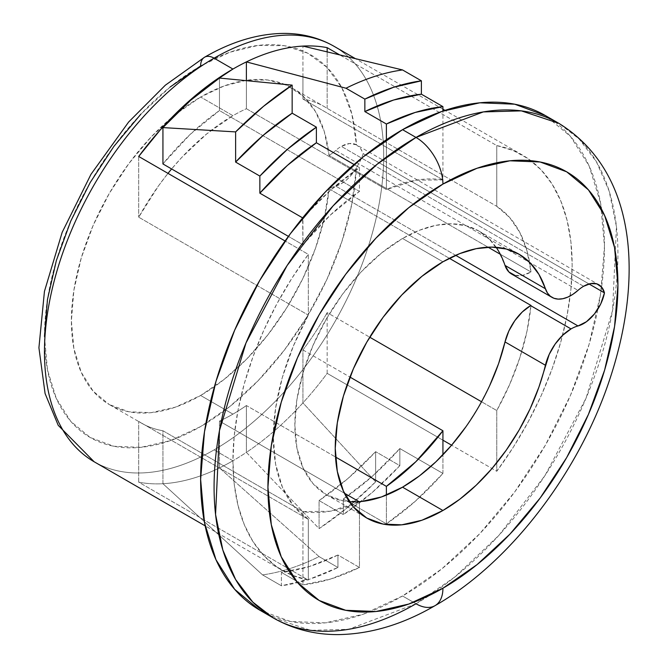 <?xml version="1.0" encoding="UTF-8"?>
<svg xmlns="http://www.w3.org/2000/svg" width="668" height="668" viewBox="0 0 668 668"><rect width="100%" height="100%" fill="white"/><g stroke="black" fill="none" stroke-linecap="round" stroke-linejoin="round"><path stroke-width="0.5" stroke-dasharray="3.34 2.5" d="M200.625 65.94A220.832 127.496 120 0 0 44.472 336.405A220.832 127.496 120 0 0 200.625 426.568L229.867 406.486L258.082 380.743L284.259 350.232L307.472 316.048L326.911 279.391L341.874 241.565L351.844 203.899L356.461 167.735L352.003 174.223L346.817 179.675L341.256 183.708L335.703 186.063A38.076 21.986 120 0 0 329.04 188.844L449.355 258.307L329.04 188.844L324.281 218.194L315.43 248.479L302.771 278.681L286.722 307.814L267.826 334.91L246.701 359.058L224.047 379.474L200.625 395.473L232.932 414.127A182.756 105.519 -60 0 1 219.471 421.09L344.396 493.209L219.471 421.09A182.756 105.519 120 0 0 232.932 414.127L200.625 395.473A182.756 105.519 120 0 0 329.04 188.844A38.076 21.986 120 0 1 335.703 186.063A30.461 17.585 120 0 0 356.461 167.735L360.403 160.621L363.283 153.64L360.386 148.313L356.461 144.822L351.844 113.994L341.874 87.834L326.911 67.293L307.472 53.073L284.259 45.7L258.082 45.416L229.867 52.246L200.625 65.94A220.832 127.496 120 0 1 356.461 144.822A30.461 17.585 120 0 0 341.306 146.376A30.461 17.585 120 0 0 335.703 150.467L578.012 290.363L335.703 150.467A30.461 17.585 -60 0 1 341.306 146.376L349.498 143.52L356.461 144.822L598.845 284.76M94.146 461.763A239.87 138.493 120 0 0 214.086 449.881A239.87 138.493 -60 0 1 79.125 450.574M273.229 617.908L310.67 630.341L348.696 629.289L416.005 603.763A38.076 21.986 -120 0 0 435.043 605.651M583.615 286.271L341.306 146.376L583.615 286.271M361.33 501.509L342.717 500.766L326.393 494.729L313 483.615L303.047 467.859L296.918 448.069L294.855 425.007L296.918 399.556L303.047 372.686L313 345.439L326.393 318.87L342.717 293.978L361.33 271.742L381.537 252.997L402.545 238.476L442.926 261.798L402.545 238.476A152.296 87.934 120 0 0 303.047 372.686A152.296 87.934 120 0 0 326.393 494.729A152.296 87.934 120 0 0 349.314 501.66M455.66 255.318L335.703 186.063L455.66 255.318M282.606 570.564A239.87 138.493 -60 0 0 308.315 580.083L308.315 519.353L308.315 580.083L138.702 482.162L138.702 421.424L308.315 519.353L138.702 421.424L138.702 482.162A239.87 138.493 -60 0 0 162.934 483.715L162.934 430.751A182.756 105.519 -60 0 1 141.549 423.178A182.756 105.519 -60 0 1 138.702 421.424A182.756 105.519 120 0 0 162.934 430.751L302.93 511.579L162.934 430.751L162.934 483.715L262.541 574.889L281.387 585.778L281.387 572.409L302.93 584.842L302.93 511.579L302.93 584.842A262.716 151.678 -60 0 0 359.467 567.449L337.933 555.016L337.933 567.483L319.079 556.603L219.471 467.917L219.471 421.09L219.471 467.917L319.079 556.603A277.946 160.47 -60 0 1 262.541 574.889A277.946 160.47 120 0 0 319.079 556.603L337.933 567.483A277.946 160.47 -60 0 1 281.387 585.778L281.387 572.409L309.142 566.581L337.933 555.016L359.467 567.449L359.467 501.918A182.756 105.519 -60 0 1 302.93 511.579L330.025 511.262L359.467 501.918L359.467 567.449L330.677 579.014L302.93 584.842L281.387 572.409A262.716 151.678 120 0 0 337.933 555.016L337.933 567.483L309.2 579.306L281.387 585.778L262.541 574.889L162.934 483.715A239.87 138.493 120 0 0 219.471 467.917A239.87 138.493 -60 0 0 232.932 460.761A239.87 138.493 -60 0 1 219.471 467.917A239.87 138.493 -60 0 1 162.934 483.715A239.87 138.493 -60 0 1 138.702 482.162L308.315 580.083L291.757 575.098L276.869 566.923L263.868 555.667L252.955 541.523L244.296 524.681L238.008 505.409L234.201 483.999L232.932 460.761A239.87 138.493 -60 0 0 246.392 452.37L319.079 528.63L319.079 500.574L343.31 514.569L343.31 498.971L386.388 523.837L386.388 495.105L386.388 523.837L415.362 501.209L442.926 473.428L399.848 448.554L442.926 473.428A228.448 131.897 -60 0 1 386.388 523.837L343.31 498.971A228.448 131.897 120 0 0 399.848 448.554L399.848 465.654L399.848 448.554L372.285 476.342L343.31 498.971L343.31 514.569L372.176 492.508L399.848 465.654L375.625 451.66L399.848 465.654A247.486 142.885 -60 0 1 343.31 514.569L319.079 500.574A247.486 142.885 120 0 0 375.625 451.66L375.625 481.845L375.625 451.66L347.944 478.513L319.079 500.574L319.079 528.63L347.803 507.363L375.625 481.845L302.93 402.887L302.93 349.923A182.756 105.519 120 0 0 327.161 312.624A182.756 105.519 -60 0 1 302.93 349.923L302.93 402.887L375.625 481.845A281.754 162.675 -60 0 1 319.079 528.63L246.392 452.37A239.87 138.493 120 0 0 302.93 402.887A239.87 138.493 -60 0 0 327.161 373.354L327.161 312.624L369.73 337.198L327.161 312.624L327.161 373.354L442.926 440.187L327.161 373.354A239.87 138.493 -60 0 1 302.93 402.887A239.87 138.493 -60 0 1 246.392 452.37L246.392 405.543A182.756 105.519 -60 0 1 232.932 414.127A182.756 105.519 120 0 0 246.392 405.543L335.511 456.995L246.392 405.543L246.392 452.37A239.87 138.493 -60 0 1 232.932 460.761L214.086 449.881L232.932 460.761L234.201 436.045L238.008 410.236L244.296 383.708L252.955 356.871L263.868 330.117L276.869 303.856L291.757 278.489L308.315 254.383L285.094 240.981L308.315 254.383L308.315 315.112L138.702 217.192A182.756 105.519 -60 0 1 167.994 173.371L158.6 185.754L138.702 217.192L308.315 315.112L308.315 254.383A239.87 138.493 -60 0 0 282.606 570.564L205.134 525.841M266.657 613.75A285.562 164.871 120 0 0 402.545 595.99L416.005 603.763L402.545 595.99A285.562 164.871 120 0 0 597.885 309.1M522.476 155.093A239.87 138.493 -60 0 0 496.775 145.582L339.411 54.726L496.775 145.582L496.775 206.312L327.161 108.383A182.756 105.519 -60 0 0 302.93 99.056L302.93 76.845L302.93 99.056L442.926 179.884L442.926 111.063L442.926 179.884L415.83 180.201L386.388 189.553L386.388 139.746L386.388 189.553L246.392 108.725L246.392 80.669L246.392 108.725A182.756 105.519 120 0 0 232.932 115.681L206.713 133.917L181.587 157.606L171.609 168.954A182.756 105.519 -60 0 1 232.932 115.681L200.625 97.027L224.047 85.98L246.701 80.235L267.826 79.993L286.722 85.27L302.771 95.875L315.43 111.464L324.281 131.521L329.04 155.385L488.049 247.185L329.04 155.385A182.756 105.519 120 0 0 291.999 87.976A182.756 105.519 120 0 0 200.625 97.027L232.932 115.681A182.756 105.519 -60 0 1 246.392 108.725L386.388 189.553A182.756 105.519 -60 0 1 442.926 179.884L302.93 99.056A182.756 105.519 -60 0 1 324.306 106.629A182.756 105.519 -60 0 1 327.161 108.383L496.775 206.312A182.756 105.519 -60 0 1 529.615 262.315A182.756 105.519 -60 0 1 530.96 271.959L500.324 254.274L530.96 271.959L527.002 250.792L519.846 232.489L509.684 217.534L496.775 206.312L496.775 145.582L513.333 150.567L528.221 158.742L541.214 169.989L552.127 184.143L560.794 200.976L567.074 220.248L570.881 241.666L572.159 264.904L570.881 289.62L567.074 315.43L560.794 341.958L552.127 368.794L541.214 395.548L528.221 421.8L513.333 447.176L496.775 471.274L496.775 410.544L481.536 401.752L496.775 410.544L509.684 384.409L519.846 357.722L527.002 331.169L530.96 305.426A182.756 105.519 -60 0 1 496.775 410.544L496.775 471.274L451.61 445.205L496.775 471.274A239.87 138.493 -60 0 0 522.476 155.093L445.005 110.37M308.315 519.353A182.756 105.519 -60 0 1 308.315 315.112L293.419 345.907L282.38 377.295L275.6 408.173L273.312 437.44L275.6 464.076L282.38 487.122L293.419 505.768L308.315 519.353M175.767 114.17A182.756 105.519 120 0 0 77.012 274.105A182.756 105.519 120 0 0 109.243 404.524L93.169 391.189L81.229 372.293L73.872 348.546L71.392 320.865L73.872 290.321L81.229 258.082L93.169 225.383L109.243 193.495L128.824 163.627L151.168 136.94L175.408 114.453L200.625 97.027A182.756 105.519 120 0 0 175.776 114.161M109.243 404.524A182.756 105.519 120 0 0 200.625 395.473L175.408 407.163L151.168 412.665L128.824 411.78L109.243 404.524L141.549 423.178M219.471 78.056L219.471 110.571L359.467 191.399A199.448 115.155 -60 0 0 302.93 244.772L288.409 236.389L302.93 244.772L302.646 217.877L330.493 190.255L359.467 167.626L354.048 164.495L359.467 167.626L359.467 191.399L330.243 215.163L302.93 244.772L302.93 218.044A228.448 131.897 -60 0 1 359.467 167.626L359.467 191.399L219.471 110.571A199.448 115.155 120 0 0 162.934 163.944L190.246 134.335L219.471 110.571L219.471 78.056L292.158 85.12M138.702 156.462L138.702 217.192L138.702 156.462M302.93 349.923L349.957 377.078L302.93 349.923M558.782 123.296A285.562 164.871 -60 0 1 602.561 352.128A285.562 164.871 -60 0 1 416.005 603.763L454.799 577.027L498.904 535.352L544.946 475.599L586.02 398.237L612.556 310.553L616.447 226.694L609.149 191.098L596.374 161.656L579.164 139.044L558.782 123.296M597.885 309.092A285.562 164.871 120 0 0 545.322 115.531L570.439 136.364L589.092 165.898L600.582 203.005L604.465 246.25L600.582 293.978L589.092 344.354L570.439 395.439L545.322 445.264L514.727 491.932L479.816 533.632L441.94 568.769L402.545 595.99L363.15 614.259L325.274 622.86L290.363 621.465L259.76 610.135M489.736 385.469L478.764 406.678L465.905 426.802M496.157 247.319A152.296 87.934 120 0 0 478.697 230.936A152.296 87.934 120 0 0 402.545 238.476L419.412 230.276L435.862 225.341L451.485 223.805L465.905 225.701L478.764 230.978L489.736 239.511L498.562 251.084L505.016 265.421M514.919 275.383L522.535 275.383L530.96 271.959A38.076 21.986 120 0 1 511.596 274.039M214.086 58.166A239.87 138.493 -60 0 1 349.047 57.473A239.87 138.493 -60 0 1 366.064 253.247A239.87 138.493 -60 0 1 214.086 449.881A239.87 138.493 120 0 0 370.79 238.501A239.87 138.493 120 0 0 334.017 46.292M329.04 155.385A38.076 21.986 120 0 0 335.703 150.467A38.076 21.986 120 0 1 329.04 155.385M170.156 86.999L140.864 114.17M44.472 336.405L47.47 369.855L56.354 398.546L70.783 421.391L90.205 437.498L113.869 446.266L140.864 447.343L170.156 440.688L200.625 426.568A220.832 127.496 120 0 0 356.461 167.735M588.992 283.95L363.283 153.64L588.992 283.95M327.161 108.383L327.161 51.812L327.161 108.383M442.926 473.428L442.926 454.791L442.926 473.428M302.93 76.845L302.93 46.092L302.93 76.845M359.76 161.881L363.283 153.64L361.021 149.164M326.393 494.729L366.782 518.042M291.999 87.976L324.306 106.629M442.926 109.168L355.151 58.492M478.697 230.936L519.078 254.249"/><path stroke-width="1" d="M79.125 450.574A239.87 138.493 -60 0 1 62.107 254.809A239.87 138.493 -60 0 1 214.086 58.166A19.038 10.989 -120 0 0 204.567 57.231A19.038 10.989 60 0 1 214.086 58.166A239.87 138.493 120 0 0 57.381 269.546A239.87 138.493 120 0 0 94.146 461.763L58.216 425.316L45.09 393.536L38.919 347.769L44.447 291.373L62.157 232.364L90.982 174.315L128.632 122.027L165.313 85.22L204.567 57.231C231.963 41.349 258.8 33.408 285.086 33.4C302.955 33.575 319.271 37.867 334.017 46.292A239.87 138.493 120 0 0 214.086 58.166L232.932 69.055L214.086 58.166M435.043 605.651A38.076 21.986 60 0 1 416.005 603.763A285.562 164.871 -60 0 1 273.229 617.908C293.102 629.189 314.862 634.759 338.492 634.6C370.723 634.032 402.904 624.38 435.043 605.651C508.983 563.558 577.06 475.199 608.565 382.914C644.336 277.98 636.93 171.542 558.782 123.296L521.341 110.871L483.315 111.915L416.005 137.441A285.562 164.871 -60 0 1 558.782 123.296L545.322 115.531A285.562 164.871 120 0 0 402.545 129.667L416.005 137.441A38.076 21.986 60 0 1 442.926 184.076A247.486 142.885 -60 0 1 617.925 285.111A247.486 142.885 -60 0 1 442.926 588.224L408.791 604.047L375.959 611.504L345.707 610.293L319.187 600.474L297.419 582.421L281.253 556.82L271.291 524.664L267.926 487.181L271.291 445.815L281.253 402.161L297.419 357.889L319.187 314.703L345.707 274.264L375.959 238.117L408.791 207.664L442.926 184.076L477.069 168.244L509.901 160.796L540.153 161.998L566.673 171.818L588.433 189.871L604.607 215.472L614.568 247.628L617.925 285.111L614.568 326.477L604.607 370.13L588.433 414.402L566.673 457.588L540.153 498.036L509.901 534.175L477.069 564.627L442.926 588.224A38.076 21.986 60 0 1 435.043 605.651A38.076 21.986 -120 0 0 442.926 588.224A247.486 142.885 -60 0 1 267.926 487.181A247.486 142.885 -60 0 1 442.926 184.076A38.076 21.986 -120 0 0 416.005 137.441L377.211 164.178L333.107 205.861L287.065 265.613L245.991 342.968L219.455 430.651L215.564 514.51L222.861 550.106L235.637 579.557L252.846 602.16L273.229 617.908A285.562 164.871 -60 0 1 229.45 389.085A285.562 164.871 -60 0 1 416.005 137.441L402.545 129.667A285.562 164.871 120 0 0 215.989 381.311A285.562 164.871 120 0 0 259.76 610.135A285.562 164.871 120 0 0 266.657 613.75M551.977 297.352A38.076 21.986 -60 0 1 545.397 288.735L505.016 265.421A38.076 21.986 120 0 0 511.596 274.039L551.977 297.352A38.076 21.986 -60 0 0 578.012 290.363A30.461 17.585 -60 0 1 583.615 286.271A30.461 17.585 120 0 0 578.012 290.363L572.977 294.254L567.867 297.076L562.865 298.713L558.164 299.114L553.922 298.27L550.298 296.2L547.426 292.985L538.942 274.398L530.125 262.825L519.145 254.291L506.294 249.014L491.873 247.118L476.242 248.663L459.793 253.589L442.926 261.798L421.917 276.318L401.719 295.056L383.098 317.292L366.782 342.183L353.389 368.761L343.435 395.999L337.307 422.869L335.236 448.32L337.307 471.391L343.435 491.18L353.389 506.928L366.782 518.042A152.296 87.934 -60 0 1 343.435 395.999A152.296 87.934 -60 0 1 442.926 261.798A152.296 87.934 -60 0 1 519.078 254.249A152.296 87.934 -60 0 1 545.397 288.735L505.016 265.421L508.882 271.943L514.919 275.383M349.314 501.66A152.296 87.934 120 0 0 402.545 487.181A152.296 87.934 120 0 0 505.016 341.924L545.397 365.237A152.296 87.934 -60 0 1 442.926 510.502L402.545 487.181L442.926 510.502A152.296 87.934 -60 0 1 366.782 518.042L383.098 524.088L401.719 524.831L421.917 520.238L442.926 510.502L459.793 499.23L476.242 485.168L491.873 468.66L506.294 450.115L519.145 429.992L530.125 408.791L538.942 387.022L549.213 354.357L555.175 344.02L562.69 335.261L571.015 328.923A38.076 21.986 -60 0 1 578.012 325.959L455.66 255.318L578.012 325.959L586.454 321.717L594.453 313.935L600.783 303.806L604.465 292.885L601.601 287.081L596.8 283.867L590.579 283.583L583.615 286.271A30.461 17.585 -60 0 1 598.845 284.76A30.461 17.585 -60 0 1 604.465 292.885L588.992 283.95L604.465 292.885A30.461 17.585 -60 0 1 578.012 325.959A38.076 21.986 -60 0 0 571.015 328.923L530.634 305.61L571.015 328.923A38.076 21.986 -60 0 0 545.397 365.237L505.016 341.924L498.562 363.709L489.736 385.469M449.355 258.307L530.96 305.426A38.076 21.986 120 0 0 530.634 305.61L522.301 311.948L514.794 320.707L508.832 331.036L505.016 341.924A38.076 21.986 120 0 1 530.634 305.61A38.076 21.986 120 0 1 530.96 305.426L449.355 258.307M138.702 156.462A239.87 138.493 -60 0 1 232.932 69.055A239.87 138.493 -60 0 1 246.392 61.899L246.392 80.669L246.392 61.899L346.007 88.234A277.946 160.47 -60 0 1 402.545 69.94L302.93 46.092A239.87 138.493 120 0 0 246.392 61.899A239.87 138.493 -60 0 1 302.93 46.092A239.87 138.493 -60 0 1 327.161 47.653L339.411 54.726L327.161 47.653A239.87 138.493 120 0 0 302.93 46.092L402.545 69.94A277.946 160.47 120 0 0 346.007 88.234L364.853 99.114A277.946 160.47 -60 0 1 421.391 80.82L402.545 69.94L421.391 80.82L393.577 87.291L364.853 99.114L364.853 111.581L393.644 100.016L421.391 94.188L421.391 80.82L421.391 94.188A262.716 151.678 120 0 0 364.853 111.581L386.388 124.014A262.716 151.678 -60 0 1 442.926 106.621L421.391 94.188L442.926 106.621L415.179 112.458L386.388 124.014L386.388 139.746L386.388 124.014L364.853 111.581L364.853 99.114L346.007 88.234L246.392 61.899A239.87 138.493 -60 0 0 232.932 69.055L208.04 85.537L183.692 105.911L160.412 129.717L138.702 156.462L285.094 240.981L138.702 156.462M500.324 254.274L488.049 247.185L500.324 254.274M167.994 173.371A182.756 105.519 -60 0 1 171.609 168.954L167.994 173.371M344.396 493.209L359.092 501.701L344.396 493.209M219.471 78.056A239.111 138.051 120 0 0 162.934 127.596L235.62 131.905A281.754 162.675 -60 0 1 292.158 85.12L219.471 78.056L190.564 100.359L162.934 127.596L162.934 163.944L288.409 236.389L162.934 163.944L162.934 127.596L235.62 131.905L263.442 106.387L292.158 85.12L292.158 113.176L263.301 135.237L235.62 162.082L235.62 131.905L235.62 162.082L259.852 176.076A247.486 142.885 -60 0 1 316.39 127.162L292.158 113.176A247.486 142.885 120 0 0 235.62 162.082L259.852 176.076L287.532 149.223L316.39 127.162L316.39 142.752L287.415 165.388L259.852 193.169L259.852 176.076L259.852 193.169L302.646 217.877L259.852 193.169A228.448 131.897 120 0 1 316.39 142.752L354.048 164.495L316.39 142.752L316.39 127.162L292.158 113.176L292.158 85.12M386.388 486.371L335.511 456.995L386.388 486.371L386.388 495.105L386.388 486.371A182.756 105.519 -60 0 0 442.926 430.751L415.83 461.73L386.388 486.371M349.957 377.078L442.926 430.751L349.957 377.078M481.536 401.752L369.73 337.198L481.536 401.752M442.926 111.063L442.926 106.621L442.926 111.063M545.322 115.531L514.727 104.2L479.816 102.805L441.94 111.406L402.545 129.667L363.15 156.897L325.274 192.033L290.363 233.733L259.76 280.393L234.652 330.226L215.989 381.311L204.5 431.687L200.625 479.407L204.5 522.66L215.989 559.767L234.652 589.301L259.76 610.135L273.229 617.908M465.905 426.802L451.485 445.339L435.862 461.847L419.412 475.908L402.545 487.181L381.537 496.925L361.33 501.509M451.61 445.205L442.926 440.187L451.61 445.205M204.567 57.231A19.038 10.989 60 0 0 200.625 65.94L170.156 86.999M140.864 114.17L113.869 146.417L90.205 182.506L70.783 221.041L56.354 260.545L47.47 299.498L44.472 336.405M505.016 265.421A152.296 87.934 120 0 0 496.157 247.319M327.161 51.812L327.161 47.653L327.161 51.812M442.926 454.791L442.926 430.751L442.926 454.791M205.134 525.841L94.146 461.763M445.005 110.37L442.926 109.168M355.151 58.492L334.017 46.292"/></g></svg>
